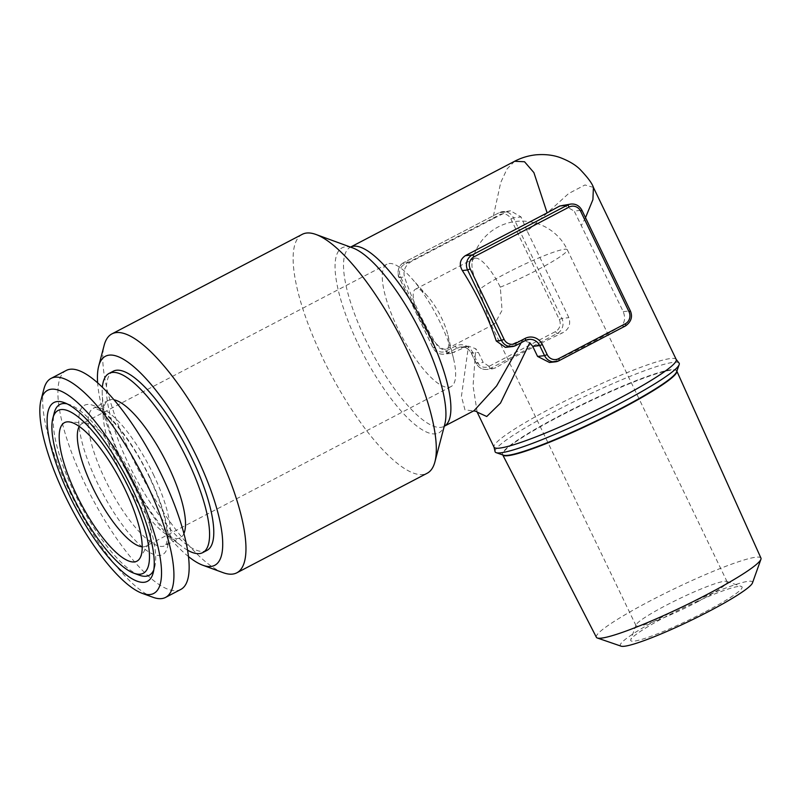 <?xml version="1.0" encoding="UTF-8"?>
<svg xmlns="http://www.w3.org/2000/svg" width="801" height="801" viewBox="0 0 801 801"><rect width="100%" height="100%" fill="white"/><g stroke="black" fill="none" stroke-linecap="round" stroke-linejoin="round"><path stroke-width="0.6" stroke-dasharray="4 3" d="M79.249 426.462A69.086 20.235 62.4 0 1 81.992 423.709A69.086 20.235 62.4 0 1 84.225 423.038A69.086 20.235 62.4 0 1 85.667 423.018A69.086 20.235 62.4 0 1 135.459 482.542A69.086 20.235 62.4 0 1 148.706 543.519A69.086 20.235 62.4 0 1 146.032 546.142A69.086 20.235 62.4 0 1 143.8 546.813A69.086 20.235 62.4 0 1 142.208 546.823M67.044 403.844A96.37 28.235 62.4 0 1 69.637 404.605A96.37 28.235 62.4 0 1 134.408 486.577A96.37 28.235 62.4 0 1 154.683 567.188A96.37 28.235 62.4 0 1 153.832 569.751M139.354 575.208A96.37 28.235 62.4 0 1 74.583 493.226A96.37 28.235 62.4 0 1 54.308 412.625M152.991 597.286A123.564 36.195 62.4 0 1 69.947 492.174A123.564 36.195 62.4 0 1 43.955 388.825M180.806 589.436A123.564 36.195 62.4 0 1 85.166 484.204A123.564 36.195 62.4 0 1 66.253 370.452M183.91 533.546A77.507 22.708 62.4 0 1 180.275 537.741A77.507 22.708 62.4 0 1 164.125 532.855A77.507 22.708 62.4 0 1 120.29 471.729A77.507 22.708 62.4 0 1 103.219 416.43A77.507 22.708 62.4 0 1 108.425 400.38A77.507 22.708 62.4 0 1 113.942 399.779M187.574 550.187A101.106 29.617 62.4 0 1 181.677 546.242A101.106 29.617 62.4 0 1 124.505 466.512A101.106 29.617 62.4 0 1 102.248 394.372A101.106 29.617 62.4 0 1 102.358 387.284M206.958 550.407A101.106 29.617 62.4 0 1 128.711 464.31A101.106 29.617 62.4 0 1 113.231 371.233M697.25 601.962A50.553 5.477 -25.7 0 0 727.118 581.786A50.553 5.477 -25.7 0 0 726.587 581.376A50.553 5.477 -25.7 0 0 665.871 605.456A50.553 5.477 -25.7 0 0 636.024 624.96A50.553 5.477 -25.7 0 0 636.014 625.631A50.553 5.477 -25.7 0 0 697.25 601.962M705.581 611.644A61.787 6.698 -25.7 0 0 741.426 586.482A61.787 6.698 -25.7 0 0 667.223 615.899A61.787 6.698 -25.7 0 0 630.747 639.749A61.787 6.698 -25.7 0 0 705.581 611.644M475.303 258.152A33.702 9.872 -117.6 0 0 474.212 258.483A33.702 9.872 -117.6 0 0 472.159 261.847A33.702 9.872 -117.6 0 0 479.368 289.501L489.231 320.64L494.668 323.834L502.067 310.327L500.295 287.179A33.702 9.872 -117.6 0 0 475.303 258.152M621.085 646.167A73.342 7.95 154.3 0 1 663.639 616.299A73.342 7.95 154.3 0 1 752.469 582.938M596.385 637.296A91.314 9.892 154.3 0 1 650.312 600.82A91.314 9.892 154.3 0 1 760.95 558.097M676.785 371.013L676.845 371.143A96.611 10.473 -25.7 0 0 676.785 371.013A96.611 10.473 -25.7 0 0 676.775 370.983A96.611 10.473 -25.7 0 0 671.568 370.072A96.611 10.473 -25.7 0 0 559.739 416.21A96.611 10.473 -25.7 0 0 502.678 454.778A96.611 10.473 -25.7 0 0 502.688 454.808A96.611 10.473 -25.7 0 0 502.768 454.938M676.575 371.904A96.611 10.473 -25.7 0 0 676.605 370.623A96.611 10.473 -25.7 0 0 671.398 369.702A96.611 10.473 -25.7 0 0 572.094 409.431A96.611 10.473 -25.7 0 0 502.497 454.417A96.611 10.473 -25.7 0 0 503.509 455.188M678.847 362.813A102.148 11.064 -25.7 0 0 673.701 362.292A102.148 11.064 -25.7 0 0 555.453 411.083A102.148 11.064 -25.7 0 0 494.998 451.293M445.606 349.256A33.702 9.872 62.4 0 1 420.615 320.23A33.702 9.872 62.4 0 1 415.459 289.211A33.702 9.872 62.4 0 1 416.55 288.881A33.702 9.872 62.4 0 1 427.524 296.14A33.702 9.872 62.4 0 1 441.541 317.907A33.702 9.872 62.4 0 1 447.889 335.068A33.702 9.872 62.4 0 1 446.698 348.936A33.702 9.872 62.4 0 1 445.606 349.256M448.75 387.294A69.086 20.235 -117.6 0 0 450.983 386.623A69.086 20.235 -117.6 0 0 453.436 358.197A69.086 20.235 -117.6 0 0 411.684 278.388A69.086 20.235 -117.6 0 0 389.176 263.519A69.086 20.235 -117.6 0 0 386.943 264.19A69.086 20.235 -117.6 0 0 399.238 331.304A69.086 20.235 -117.6 0 0 448.75 387.294M188.495 556.575A117.947 34.553 62.4 0 1 123.484 464.89A117.947 34.553 62.4 0 1 97.632 382.878M223.129 572.665A134.798 39.489 62.4 0 1 132.525 458.002A134.798 39.489 62.4 0 1 104.17 345.261M302.237 234.343A134.798 39.489 -117.6 0 0 322.873 358.437A134.798 39.489 -117.6 0 0 427.193 473.231M593.411 187.404L584.97 184.961L568.57 193.582L527.228 231.129L568.88 317.667C570.953 324.395 568.82 329.471 562.472 332.896A101.106 10.954 -25.7 0 0 526.688 350.598A101.106 10.954 -25.7 0 0 495.849 367.749L492.785 368.79L483.223 362.473L478.377 352.41L475.774 348.745L468.465 346.152L461.426 396.325L464.97 409.902L473.611 410.913M549.526 362.483L553.671 361.321A101.106 10.954 -25.7 0 0 589.456 343.629A101.106 10.954 -25.7 0 0 620.294 326.478C624.76 323.254 625.741 318.307 623.238 311.629L574.207 211.064L581.806 210.222L630.227 310.848A11.234 10.673 -96.3 0 1 625.551 325.887L620.294 326.478M477.156 412.104L473.061 385.872L475.774 348.745M514.602 161.281L507.043 168.961L500.715 182.548L492.765 218.923L410.913 261.737C405.116 265.682 402.973 270.758 404.505 276.976A101.106 29.617 -117.6 0 0 418.983 312.47A101.106 29.617 -117.6 0 0 438.407 347.414L450.773 353.421L467.744 346.212M563.223 204.916L574.207 211.064M585.511 217.692L581.586 225.091M527.228 231.129L521.05 216.971L510.527 210.773L506.683 211.885L492.765 218.923M521.201 342.708L522.472 340.155L521.851 340.195L528.97 339.404M529.791 342.738L522.472 340.155L518.377 341.286L505.381 347.354M149.687 477.046A84.255 24.681 62.4 0 1 159.85 555.413A84.255 24.681 62.4 0 1 97.372 482.853A84.255 24.681 62.4 0 1 87.209 404.475A84.255 24.681 62.4 0 1 149.687 477.046M153.301 474.292A77.507 22.708 62.4 0 1 165.166 545.641A77.507 22.708 62.4 0 1 105.181 479.629A77.507 22.708 62.4 0 1 93.317 408.28A77.507 22.708 62.4 0 1 153.301 474.292M500.295 287.179A50.553 5.477 -25.7 0 0 537.441 269.897A50.553 5.477 -25.7 0 0 567.298 249.722A50.553 5.477 -25.7 0 0 564.575 249.241A50.553 5.477 -25.7 0 0 506.062 273.381A50.553 5.477 -25.7 0 0 479.368 289.501M676.224 359.479A101.106 10.954 -25.7 0 0 553.741 406.808A101.106 10.954 -25.7 0 0 494.027 447.158M358.077 343.909A104.39 30.578 -117.6 0 0 444.845 424.019L444.074 426.372A101.106 29.617 62.4 0 1 365.827 340.275A101.106 29.617 62.4 0 1 350.347 247.199A101.106 29.617 62.4 0 1 350.528 247.108L352.72 247.909A104.39 30.578 -117.6 0 0 358.077 343.909M508.865 346.262L515.984 345.421M518.377 341.286L525.376 340.505A11.234 10.673 83.7 0 1 525.506 340.445M553.671 361.321L559.068 360.67M623.238 311.629L630.347 310.868M571.043 204.035A11.234 10.673 -96.3 0 1 581.806 210.222M510.858 218.893L559.278 319.519A8.991 8.541 -96.3 0 1 555.544 331.544L488.92 366.397A8.991 8.541 -96.3 0 1 477.436 362.332L472.59 352.27A13.477 12.806 83.7 0 0 455.358 346.162L445.837 351.148A8.991 8.541 -96.3 0 1 434.352 347.073L400.45 276.635A8.991 8.541 -96.3 0 1 404.195 264.6L499.363 214.818A8.991 8.541 -96.3 0 1 510.858 218.893L513.451 217.812A11.234 10.673 83.7 0 0 502.698 211.624A11.234 10.673 83.7 0 0 499.093 212.736L403.924 262.518A11.234 10.673 83.7 0 0 399.248 277.557L433.151 347.994A11.234 10.673 83.7 0 0 443.904 354.182A11.234 10.673 83.7 0 0 447.509 353.081L457.021 348.105A11.234 10.673 -96.3 0 1 460.625 346.993A11.234 10.673 -96.3 0 1 471.389 353.181L476.225 363.243A11.234 10.673 83.7 0 0 486.988 369.431A11.234 10.673 83.7 0 0 490.582 368.33L557.206 333.486A11.234 10.673 83.7 0 0 561.881 318.438L513.451 217.812L521.05 216.971M404.195 264.6A2.243 0.661 62.4 0 1 403.844 262.538L499.023 212.756A2.243 0.661 -117.6 0 1 499.093 212.736L506.683 211.885M445.837 351.148A2.243 0.661 -117.6 0 0 447.509 353.081L454.497 352.3M455.358 346.162A2.243 0.661 -117.6 0 0 457.021 348.105L464.019 347.324M434.352 347.073L433.151 347.994L438.407 347.414M400.45 276.635L399.128 277.536C397.656 276.886 396.465 266.252 403.844 262.538A2.243 0.661 62.4 0 1 403.924 262.518L410.913 261.737M450.773 353.421L443.904 354.182C439.098 354.493 435.474 352.42 433.021 347.974L399.128 277.536L404.505 276.976M559.278 319.519L561.881 318.438L568.88 317.667M555.544 331.544A2.243 0.661 62.4 0 0 557.206 333.486L562.472 332.896M488.92 366.397A2.243 0.661 62.4 0 0 490.582 368.33L495.849 367.749M477.436 362.332L476.225 363.243L483.223 362.473M472.59 352.27L471.389 353.181L478.377 352.41M510.527 210.763L499.023 212.756A2.243 0.661 -117.6 0 0 499.363 214.818M85.667 423.018L68.616 421.847M69.637 404.605L64.21 402.623M108.425 400.38L93.317 408.28C93.977 409.121 91.404 405.747 101.427 411.374C114.723 419.864 135.469 447.689 149.316 476.975C159.519 498.582 165.406 516.705 166.978 531.333C167.449 537.331 167.239 541.436 166.348 543.639L165.166 545.641L180.275 537.741M103.219 416.43L102.248 394.372M727.118 581.786L567.298 249.722A50.553 50.553 0 0 0 472.159 261.847M726.587 581.376L741.426 586.482M446.698 348.936L494.668 323.844M450.983 386.623L146.032 546.142M427.524 296.14L411.684 278.388M447.889 335.068L453.436 358.197M467.744 346.202L460.625 346.993C465.231 346.653 468.775 348.715 471.258 353.161L476.104 363.223C478.547 367.679 482.172 369.742 486.988 369.431L492.785 368.79M386.943 264.19L81.992 423.709M415.459 289.211L474.212 258.483M636.024 624.96L630.747 639.749M636.014 625.631L489.231 320.64M164.125 532.855L181.677 546.242M154.683 567.188L153.211 572.775M148.706 543.519L139.935 558.187"/><path stroke-width="1.2" d="M142.208 546.823A69.086 20.235 62.4 0 1 92.566 487.308A69.086 20.235 62.4 0 1 79.249 426.462M76.425 494.587A78.168 22.899 62.4 0 1 68.616 421.847A78.168 22.899 62.4 0 1 124.956 489.201A78.168 22.899 62.4 0 1 139.935 558.187A78.168 22.899 62.4 0 1 76.425 494.587M129.211 488.73A91.885 26.914 62.4 0 1 133.917 573.216A91.885 26.914 62.4 0 1 72.17 495.068A91.885 26.914 62.4 0 1 52.846 418.222A91.885 26.914 62.4 0 1 129.211 488.73M153.832 569.751A96.37 28.235 62.4 0 1 139.354 575.208L133.917 573.216M69.377 495.378A100.866 29.547 62.4 0 1 64.21 402.623A100.866 29.547 62.4 0 1 132.005 488.42A100.866 29.547 62.4 0 1 153.211 572.775A100.866 29.547 62.4 0 1 69.377 495.378M52.846 418.222L54.308 412.625A96.37 28.235 62.4 0 1 67.044 403.844M136.26 487.949A114.583 33.562 62.4 0 1 142.127 593.311A114.583 33.562 62.4 0 1 65.121 495.849A114.583 33.562 62.4 0 1 41.021 400.019A114.583 33.562 62.4 0 1 136.26 487.949M41.021 400.019L43.955 388.825A123.564 36.195 62.4 0 1 51.024 378.422A123.564 36.195 62.4 0 1 146.663 483.654A123.564 36.195 62.4 0 1 165.577 597.406A123.564 36.195 62.4 0 1 152.991 597.286L142.127 593.311M51.024 378.422L66.253 370.452A123.564 36.195 62.4 0 1 161.892 475.684A123.564 36.195 62.4 0 1 180.806 589.436L165.577 597.406M113.942 399.779A77.507 22.708 62.4 0 1 168.41 466.382A77.507 22.708 62.4 0 1 183.91 533.546M102.358 387.284A101.106 29.617 62.4 0 1 109.026 373.436A101.106 29.617 62.4 0 1 187.274 459.534A101.106 29.617 62.4 0 1 202.753 552.61A101.106 29.617 62.4 0 1 187.574 550.187M109.026 373.436L113.231 371.233A101.106 29.617 62.4 0 1 191.479 457.331A101.106 29.617 62.4 0 1 206.958 550.407L202.753 552.61M502.768 454.938A96.611 10.473 -25.7 0 0 507.874 455.699A96.611 10.473 -25.7 0 0 619.714 409.551A96.611 10.473 -25.7 0 0 676.845 371.153L760.95 558.097A91.314 9.892 154.3 0 1 760.92 559.278L752.469 582.938A73.342 7.95 154.3 0 1 709.175 611.243A73.342 7.95 154.3 0 1 621.085 646.167L597.336 638.007A91.314 9.892 154.3 0 1 596.385 637.296L502.748 454.928M760.92 559.278A91.314 9.892 154.3 0 1 707.003 594.522A91.314 9.892 154.3 0 1 597.336 638.007M494.027 447.158L494.998 451.293A102.148 11.064 -25.7 0 0 496.189 452.675L503.509 455.188A96.611 10.473 -25.7 0 0 507.704 455.328A96.611 10.473 -25.7 0 0 602.322 417.932A96.611 10.473 -25.7 0 0 676.575 371.904L679.178 364.615A102.148 11.064 -25.7 0 0 678.847 362.813L676.224 359.479A101.106 10.954 -25.7 0 1 616.51 399.829A101.106 10.954 -25.7 0 1 494.027 447.158L477.146 412.084M496.189 452.675A102.148 11.064 -25.7 0 0 500.625 452.825A102.148 11.064 -25.7 0 0 618.873 404.034A102.148 11.064 -25.7 0 0 679.178 364.615M97.632 382.878A117.947 34.553 62.4 0 1 98.673 366.237A117.947 34.553 62.4 0 1 196.706 456.75A117.947 34.553 62.4 0 1 202.753 565.216A117.947 34.553 62.4 0 1 188.495 556.575M98.673 366.237L104.17 345.261A134.798 39.489 62.4 0 1 111.89 333.907A134.798 39.489 62.4 0 1 216.22 448.7A134.798 39.489 62.4 0 1 236.856 572.795A134.798 39.489 62.4 0 1 223.129 572.665L202.753 565.216M236.856 572.795L427.193 473.231A134.798 39.489 -117.6 0 0 434.913 461.877A134.798 39.489 -117.6 0 0 406.558 349.136A134.798 39.489 -117.6 0 0 315.954 234.473A134.798 39.489 -117.6 0 0 302.237 234.343L111.89 333.907M477.156 412.104L486.748 416.5L500.515 403.063L529.791 342.738L532.735 346.372L537.581 356.435L549.526 362.483L555.333 361.842A11.234 10.673 -96.3 0 1 544.58 355.654L539.734 345.591A11.234 10.673 83.7 0 0 528.97 339.404A11.234 10.673 83.7 0 0 525.506 340.445M515.584 343.399L525.106 338.423A13.477 12.806 -96.3 0 1 542.337 344.52L547.173 354.583A8.991 8.541 83.7 0 0 558.667 358.648L625.281 323.804A8.991 8.541 83.7 0 0 629.025 311.769L580.595 211.144A8.991 8.541 83.7 0 0 569.111 207.079L473.932 256.861A8.991 8.541 83.7 0 0 470.197 268.896L504.099 339.334A8.991 8.541 83.7 0 0 515.584 343.399A2.243 0.661 -117.6 0 1 515.924 345.461A2.243 0.661 -117.6 0 1 515.854 345.491A11.234 10.673 -96.3 0 1 512.25 346.593L505.381 347.354L496.24 340.986A101.106 29.617 -117.6 0 0 481.751 305.491A101.106 29.617 -117.6 0 0 462.337 270.548C458.913 264.53 459.894 259.584 465.271 255.699L547.123 212.886L533.897 172.615L524.525 161.752L514.602 161.281L350.528 247.108A101.106 29.617 62.4 0 1 428.595 333.306A101.106 29.617 62.4 0 1 444.245 426.272L474.052 410.693L496.61 385.922L521.201 342.708M547.123 212.886L559.849 205.987L571.043 204.035A11.234 10.673 -96.3 0 0 567.438 205.136A2.243 0.661 62.4 0 1 569.111 207.079M676.224 359.479L593.411 187.414L592.91 199.629L585.511 217.692M434.913 461.877L444.845 424.019A104.39 30.578 -117.6 0 0 422.888 336.71A104.39 30.578 -117.6 0 0 352.72 247.909L315.954 234.473M465.271 255.699L472.27 254.918L567.438 205.136L559.849 205.987M462.337 270.548L467.594 269.967A11.234 10.673 -96.3 0 1 472.27 254.918A2.243 0.661 62.4 0 1 473.932 256.861M496.24 340.986L501.496 340.405L467.594 269.967L470.197 268.896M525.106 338.423A2.243 0.661 62.4 0 1 525.446 340.485L515.924 345.461L512.25 346.593A11.234 10.673 -96.3 0 1 501.496 340.405L504.099 339.334M532.735 346.372L539.734 345.591L542.337 344.52M537.581 356.435L544.58 355.654L547.173 354.583M558.938 360.74A11.234 10.673 -96.3 0 1 555.333 361.842L559.008 360.72A2.243 0.661 62.4 0 1 558.938 360.74M625.281 323.804A2.243 0.661 62.4 0 1 625.631 325.867A2.243 0.661 62.4 0 1 625.551 325.887L559.068 360.67M528.97 339.404L525.446 340.485A2.243 0.661 62.4 0 1 525.376 340.505L515.984 345.421M558.667 358.648A2.243 0.661 62.4 0 1 559.008 360.72L625.631 325.867C631.238 321.722 632.81 316.725 630.347 310.868L581.927 210.242L580.595 211.144M581.806 210.222L581.927 210.242C579.483 205.797 575.849 203.724 571.043 204.035M629.025 311.769L630.347 310.868M593.411 187.404C592.149 183.379 587.624 177.301 579.824 169.181C575.348 164.776 568.83 160.931 560.269 157.627C553.141 155.014 545 154.082 535.849 154.833C528.29 155.664 521.211 157.817 514.602 161.281M473.471 410.943C475.414 411.023 476.665 411.434 477.236 412.195"/></g></svg>
